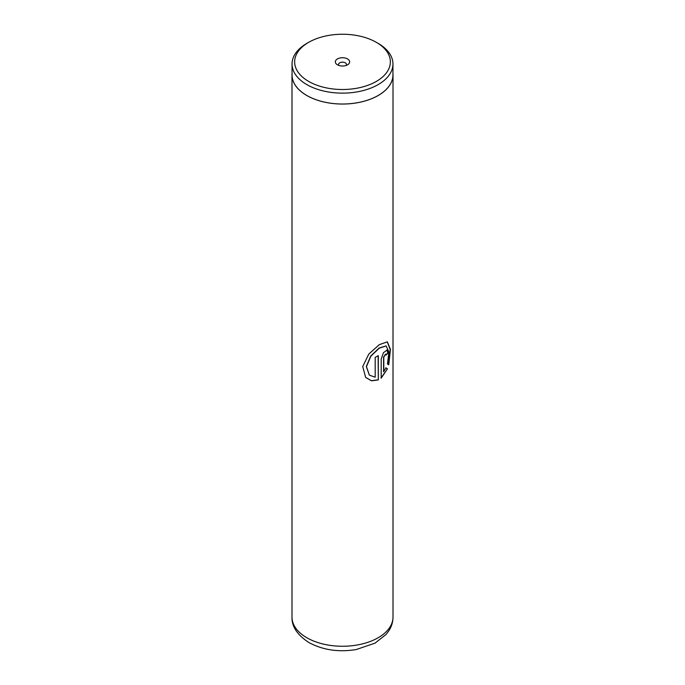 <?xml version="1.0" encoding="UTF-8"?>
<svg xmlns="http://www.w3.org/2000/svg" width="685" height="685" viewBox="0 0 685 685"><rect width="100%" height="100%" fill="white"/><g stroke="black" fill="none" stroke-linecap="round" stroke-linejoin="round"><path stroke-width="1.03" d="M308.661 81.412A47.847 27.623 0 0 0 376.339 81.412A47.847 27.623 0 0 0 376.339 42.342L378.18 43.403A50.45 29.13 0 0 1 392.95 64.005A50.45 29.13 0 0 1 361.808 90.917A50.45 29.13 0 0 1 306.82 84.597A50.45 29.13 0 0 1 292.05 64.005A50.45 29.13 0 0 1 306.82 43.403L308.661 42.342A47.847 27.623 0 0 0 308.661 81.412M347.569 58.944A7.175 4.144 0 0 0 337.431 58.944A7.175 4.144 0 0 0 337.431 64.801L337.431 64.801A7.175 4.144 0 0 0 347.569 64.801A7.175 4.144 0 0 0 347.569 58.944M346.105 65.452A3.982 2.303 0 0 0 346.482 64.476A3.982 2.303 0 0 0 345.317 62.849A3.982 2.303 0 0 0 340.976 62.352A3.982 2.303 0 0 0 338.518 64.476A3.982 2.303 0 0 0 338.895 65.452M292.05 64.005L292.05 74.888A50.45 29.13 0 0 0 306.82 95.489A50.45 29.13 0 0 0 361.808 101.8A50.45 29.13 0 0 0 392.95 74.888L392.95 64.005M378.317 379.944L378.317 355.669A50.51 29.155 180 0 1 375.192 357.339L375.192 377.204L369.361 375.132L366.458 366.629L370.885 356.157L379.327 348.117L386.16 345.951L388.926 351.996L387.445 363.906L388.746 364.805L390.433 349.418L387.359 341.866L379.319 344.641L368.77 354.094L362.733 366.552L365.67 377.452L371.467 380.809L378.317 379.944L378.129 355.78M383.788 371.767L383.788 357.125L385.698 354.102L386.092 355.053A50.51 29.155 180 0 0 388.087 352.886L387.016 350.052L383.429 352.715L381.194 359.077L381.194 378.12L387.453 368.83L385.989 367.888L383.574 371.681L383.574 357.039L385.578 354.076M292.05 73.552A50.51 29.155 0 0 0 291.99 74.888A50.51 29.155 0 0 0 306.786 95.506A50.51 29.155 0 0 0 361.826 101.825A50.51 29.155 0 0 0 393.01 74.888A50.51 29.155 0 0 0 392.95 73.552M378.18 43.403L376.339 42.342A47.847 27.623 0 0 0 308.661 42.342M386.075 354.77A50.245 29.01 180 0 0 387.847 352.818L388.087 352.886M387.847 352.818L386.897 350.018M380.988 378.026L387.453 368.83M387.222 368.761L385.766 367.811M388.523 364.643L390.185 349.453L387.231 341.824M365.619 377.384L371.364 380.697L378.129 379.832M369.309 375.08L366.321 366.535L370.705 356.063L379.105 348.031L386.04 345.916M306.786 637.718A50.51 29.155 0 0 0 361.826 644.037A50.51 29.155 0 0 0 393.01 617.099C392.959 621.817 391.683 626.21 389.183 630.286L386.177 634.378L375.037 643.129L356.26 649.534C338.733 652.403 322.969 650.082 308.986 642.581C297.341 635.038 291.673 626.544 291.99 617.099A50.51 29.155 0 0 0 306.786 637.718M393.01 74.888L393.01 617.099M291.99 74.888L291.99 617.099"/></g></svg>

